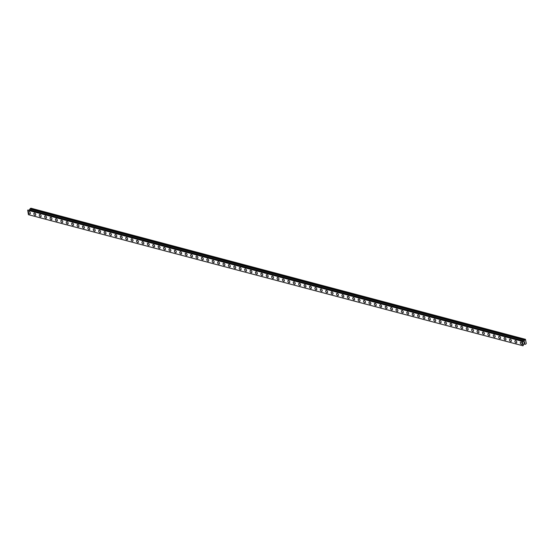 <?xml version="1.0" encoding="UTF-8"?>
<svg xmlns="http://www.w3.org/2000/svg" width="554" height="554" viewBox="0 0 554 554"><rect width="100%" height="100%" fill="white"/><g stroke="black" fill="none" stroke-linecap="round" stroke-linejoin="round"><path stroke-width="0.83" d="M521.916 344.29A1.281 0.81 58.9 0 1 521.425 344.346A1.281 0.81 58.9 0 1 520.393 343.279A1.281 0.81 58.9 0 1 520.587 342.095A1.281 0.81 58.9 0 1 521.079 342.047A1.281 0.81 58.9 0 1 522.11 343.106A1.281 0.81 58.9 0 1 521.916 344.29A1.281 0.81 58.9 0 1 521.425 344.339A1.281 0.81 58.9 0 1 520.393 343.286A1.281 0.81 58.9 0 1 520.587 342.095M516.508 342.857A1.281 0.81 58.9 0 1 516.016 342.912A1.281 0.81 58.9 0 1 514.991 341.853A1.281 0.81 58.9 0 1 515.185 340.662A1.281 0.81 58.9 0 1 515.677 340.613A1.281 0.81 58.9 0 1 516.702 341.673A1.281 0.81 58.9 0 1 516.508 342.857A1.281 0.81 58.9 0 1 516.016 342.912A1.281 0.81 58.9 0 1 514.991 341.853A1.281 0.81 58.9 0 1 515.185 340.662M511.107 341.423A1.281 0.81 58.9 0 1 510.615 341.479A1.281 0.81 58.9 0 1 509.583 340.419A1.281 0.81 58.9 0 1 509.777 339.228A1.281 0.81 58.9 0 1 510.269 339.18A1.281 0.81 58.9 0 1 511.3 340.239A1.281 0.81 58.9 0 1 511.107 341.423A1.281 0.81 58.9 0 1 510.615 341.479A1.281 0.81 58.9 0 1 509.583 340.419A1.281 0.81 58.9 0 1 509.777 339.228M505.698 339.99A1.281 0.81 58.9 0 1 505.206 340.045A1.281 0.81 58.9 0 1 504.182 338.986A1.281 0.81 58.9 0 1 504.375 337.795A1.281 0.81 58.9 0 1 504.867 337.746A1.281 0.81 58.9 0 1 505.892 338.806A1.281 0.81 58.9 0 1 505.698 339.99A1.281 0.81 58.9 0 1 505.206 340.045A1.281 0.81 58.9 0 1 504.182 338.986A1.281 0.81 58.9 0 1 504.375 337.802M500.297 338.556A1.281 0.81 58.9 0 1 499.805 338.612A1.281 0.81 58.9 0 1 498.773 337.552A1.281 0.81 58.9 0 1 498.967 336.368A1.281 0.81 58.9 0 1 499.459 336.313A1.281 0.81 58.9 0 1 500.491 337.372A1.281 0.81 58.9 0 1 500.297 338.556A1.281 0.81 58.9 0 1 499.805 338.612A1.281 0.81 58.9 0 1 498.773 337.552A1.281 0.81 58.9 0 1 498.967 336.361M494.888 337.123A1.281 0.81 58.9 0 1 494.397 337.178A1.281 0.81 58.9 0 1 493.372 336.119A1.281 0.81 58.9 0 1 493.566 334.935A1.281 0.81 58.9 0 1 494.057 334.879A1.281 0.81 58.9 0 1 495.082 335.939A1.281 0.81 58.9 0 1 494.888 337.13A1.281 0.81 58.9 0 1 494.397 337.178A1.281 0.81 58.9 0 1 493.372 336.119A1.281 0.81 58.9 0 1 493.566 334.935M489.48 335.696A1.281 0.81 58.9 0 1 488.995 335.745A1.281 0.81 58.9 0 1 487.963 334.685A1.281 0.81 58.9 0 1 488.157 333.501A1.281 0.81 58.9 0 1 488.649 333.446A1.281 0.81 58.9 0 1 489.681 334.505A1.281 0.81 58.9 0 1 489.48 335.696A1.281 0.81 58.9 0 1 488.995 335.745A1.281 0.81 58.9 0 1 487.963 334.685A1.281 0.81 58.9 0 1 488.157 333.501M484.078 334.263A1.281 0.81 58.9 0 1 483.587 334.311A1.281 0.81 58.9 0 1 482.562 333.252A1.281 0.81 58.9 0 1 482.756 332.068A1.281 0.81 58.9 0 1 483.24 332.012A1.281 0.81 58.9 0 1 484.272 333.072A1.281 0.81 58.9 0 1 484.078 334.263A1.281 0.81 58.9 0 1 483.587 334.311A1.281 0.81 58.9 0 1 482.555 333.252A1.281 0.81 58.9 0 1 482.756 332.068M478.677 332.829A1.281 0.81 58.9 0 1 478.185 332.878A1.281 0.81 58.9 0 1 477.153 331.818A1.281 0.81 58.9 0 1 477.347 330.634A1.281 0.81 58.9 0 1 477.839 330.579A1.281 0.81 58.9 0 1 478.864 331.638A1.281 0.81 58.9 0 1 478.67 332.829A1.281 0.81 58.9 0 1 478.178 332.878A1.281 0.81 58.9 0 1 477.153 331.818A1.281 0.81 58.9 0 1 477.347 330.634M473.268 331.396A1.281 0.81 58.9 0 1 472.777 331.444A1.281 0.81 58.9 0 1 471.752 330.385A1.281 0.81 58.9 0 1 471.946 329.201A1.281 0.81 58.9 0 1 472.43 329.152A1.281 0.81 58.9 0 1 473.462 330.212A1.281 0.81 58.9 0 1 473.268 331.396A1.281 0.81 58.9 0 1 472.777 331.444A1.281 0.81 58.9 0 1 471.745 330.385A1.281 0.81 58.9 0 1 471.939 329.201M467.86 329.962A1.281 0.81 58.9 0 1 467.368 330.011A1.281 0.81 58.9 0 1 466.343 328.951A1.281 0.81 58.9 0 1 466.537 327.767A1.281 0.81 58.9 0 1 467.029 327.719A1.281 0.81 58.9 0 1 468.054 328.778A1.281 0.81 58.9 0 1 467.86 329.962A1.281 0.81 58.9 0 1 467.375 330.011A1.281 0.81 58.9 0 1 466.343 328.951A1.281 0.81 58.9 0 1 466.537 327.767M462.458 328.529A1.281 0.81 58.9 0 1 461.967 328.577A1.281 0.81 58.9 0 1 460.942 327.518A1.281 0.81 58.9 0 1 461.136 326.334A1.281 0.81 58.9 0 1 461.62 326.285A1.281 0.81 58.9 0 1 462.652 327.345A1.281 0.81 58.9 0 1 462.458 328.529A1.281 0.81 58.9 0 1 461.967 328.577A1.281 0.81 58.9 0 1 460.935 327.518A1.281 0.81 58.9 0 1 461.129 326.334M457.05 327.095A1.281 0.81 58.9 0 1 456.558 327.144A1.281 0.81 58.9 0 1 455.533 326.084A1.281 0.81 58.9 0 1 455.727 324.9A1.281 0.81 58.9 0 1 456.219 324.852A1.281 0.81 58.9 0 1 457.244 325.911A1.281 0.81 58.9 0 1 457.05 327.095A1.281 0.81 58.9 0 1 456.565 327.144A1.281 0.81 58.9 0 1 455.533 326.084A1.281 0.81 58.9 0 1 455.727 324.9M451.649 325.662A1.281 0.81 58.9 0 1 451.157 325.71A1.281 0.81 58.9 0 1 450.125 324.651A1.281 0.81 58.9 0 1 450.326 323.467A1.281 0.81 58.9 0 1 450.811 323.418A1.281 0.81 58.9 0 1 451.842 324.478A1.281 0.81 58.9 0 1 451.649 325.662A1.281 0.81 58.9 0 1 451.157 325.71A1.281 0.81 58.9 0 1 450.125 324.651A1.281 0.81 58.9 0 1 450.319 323.467M446.24 324.228A1.281 0.81 58.9 0 1 445.748 324.277A1.281 0.81 58.9 0 1 444.724 323.217A1.281 0.81 58.9 0 1 444.917 322.033A1.281 0.81 58.9 0 1 445.409 321.985A1.281 0.81 58.9 0 1 446.434 323.044A1.281 0.81 58.9 0 1 446.24 324.228A1.281 0.81 58.9 0 1 445.748 324.277A1.281 0.81 58.9 0 1 444.724 323.217A1.281 0.81 58.9 0 1 444.917 322.033M440.839 322.795A1.281 0.81 58.9 0 1 440.347 322.844A1.281 0.81 58.9 0 1 439.315 321.784A1.281 0.81 58.9 0 1 439.509 320.6A1.281 0.81 58.9 0 1 440.001 320.551A1.281 0.81 58.9 0 1 441.032 321.611A1.281 0.81 58.9 0 1 440.839 322.795A1.281 0.81 58.9 0 1 440.347 322.844A1.281 0.81 58.9 0 1 439.315 321.784A1.281 0.81 58.9 0 1 439.509 320.6M435.43 321.362A1.281 0.81 58.9 0 1 434.938 321.417A1.281 0.81 58.9 0 1 433.914 320.351A1.281 0.81 58.9 0 1 434.107 319.166A1.281 0.81 58.9 0 1 434.599 319.118A1.281 0.81 58.9 0 1 435.624 320.177A1.281 0.81 58.9 0 1 435.43 321.362A1.281 0.81 58.9 0 1 434.938 321.41A1.281 0.81 58.9 0 1 433.914 320.357A1.281 0.81 58.9 0 1 434.107 319.166M430.029 319.928A1.281 0.81 58.9 0 1 429.537 319.983A1.281 0.81 58.9 0 1 428.505 318.917A1.281 0.81 58.9 0 1 428.699 317.733A1.281 0.81 58.9 0 1 429.191 317.684A1.281 0.81 58.9 0 1 430.223 318.744A1.281 0.81 58.9 0 1 430.029 319.928A1.281 0.81 58.9 0 1 429.537 319.977A1.281 0.81 58.9 0 1 428.505 318.924A1.281 0.81 58.9 0 1 428.699 317.733M424.62 318.495A1.281 0.81 58.9 0 1 424.129 318.55A1.281 0.81 58.9 0 1 423.104 317.49A1.281 0.81 58.9 0 1 423.298 316.299A1.281 0.81 58.9 0 1 423.789 316.251A1.281 0.81 58.9 0 1 424.814 317.31A1.281 0.81 58.9 0 1 424.62 318.495A1.281 0.81 58.9 0 1 424.129 318.55A1.281 0.81 58.9 0 1 423.104 317.49A1.281 0.81 58.9 0 1 423.298 316.299M419.219 317.061A1.281 0.81 58.9 0 1 418.727 317.117A1.281 0.81 58.9 0 1 417.695 316.057A1.281 0.81 58.9 0 1 417.889 314.866A1.281 0.81 58.9 0 1 418.381 314.817A1.281 0.81 58.9 0 1 419.413 315.877A1.281 0.81 58.9 0 1 419.219 317.061A1.281 0.81 58.9 0 1 418.727 317.117A1.281 0.81 58.9 0 1 417.695 316.057A1.281 0.81 58.9 0 1 417.889 314.866M413.81 315.628A1.281 0.81 58.9 0 1 413.319 315.683A1.281 0.81 58.9 0 1 412.294 314.624A1.281 0.81 58.9 0 1 412.488 313.432A1.281 0.81 58.9 0 1 412.979 313.384A1.281 0.81 58.9 0 1 414.004 314.443A1.281 0.81 58.9 0 1 413.81 315.628A1.281 0.81 58.9 0 1 413.319 315.683A1.281 0.81 58.9 0 1 412.294 314.624A1.281 0.81 58.9 0 1 412.488 313.439M408.409 314.194A1.281 0.81 58.9 0 1 407.917 314.25A1.281 0.81 58.9 0 1 406.885 313.19A1.281 0.81 58.9 0 1 407.079 311.999A1.281 0.81 58.9 0 1 407.571 311.95A1.281 0.81 58.9 0 1 408.603 313.01A1.281 0.81 58.9 0 1 408.409 314.194A1.281 0.81 58.9 0 1 407.917 314.25A1.281 0.81 58.9 0 1 406.885 313.19A1.281 0.81 58.9 0 1 407.079 312.006M403 312.768A1.281 0.81 58.9 0 1 402.509 312.816A1.281 0.81 58.9 0 1 401.484 311.757A1.281 0.81 58.9 0 1 401.678 310.572A1.281 0.81 58.9 0 1 402.169 310.517A1.281 0.81 58.9 0 1 403.194 311.577A1.281 0.81 58.9 0 1 403 312.768A1.281 0.81 58.9 0 1 402.509 312.816A1.281 0.81 58.9 0 1 401.484 311.757A1.281 0.81 58.9 0 1 401.678 310.572M397.599 311.327A1.281 0.81 58.9 0 1 397.107 311.383A1.281 0.81 58.9 0 1 396.075 310.323A1.281 0.81 58.9 0 1 396.269 309.139A1.281 0.81 58.9 0 1 396.761 309.084A1.281 0.81 58.9 0 1 397.793 310.143A1.281 0.81 58.9 0 1 397.592 311.334A1.281 0.81 58.9 0 1 397.107 311.383A1.281 0.81 58.9 0 1 396.075 310.323A1.281 0.81 58.9 0 1 396.269 309.139M392.19 309.901A1.281 0.81 58.9 0 1 391.699 309.949A1.281 0.81 58.9 0 1 390.674 308.89A1.281 0.81 58.9 0 1 390.868 307.705A1.281 0.81 58.9 0 1 391.353 307.65A1.281 0.81 58.9 0 1 392.384 308.71A1.281 0.81 58.9 0 1 392.19 309.901A1.281 0.81 58.9 0 1 391.699 309.949A1.281 0.81 58.9 0 1 390.667 308.89A1.281 0.81 58.9 0 1 390.868 307.705M386.782 308.467A1.281 0.81 58.9 0 1 386.297 308.516A1.281 0.81 58.9 0 1 385.265 307.456A1.281 0.81 58.9 0 1 385.459 306.272A1.281 0.81 58.9 0 1 385.951 306.217A1.281 0.81 58.9 0 1 386.976 307.276A1.281 0.81 58.9 0 1 386.782 308.467A1.281 0.81 58.9 0 1 386.297 308.516A1.281 0.81 58.9 0 1 385.265 307.456A1.281 0.81 58.9 0 1 385.459 306.272M381.381 307.034A1.281 0.81 58.9 0 1 380.889 307.082A1.281 0.81 58.9 0 1 379.864 306.023A1.281 0.81 58.9 0 1 380.058 304.839A1.281 0.81 58.9 0 1 380.543 304.79A1.281 0.81 58.9 0 1 381.574 305.85A1.281 0.81 58.9 0 1 381.381 307.034A1.281 0.81 58.9 0 1 380.889 307.082A1.281 0.81 58.9 0 1 379.857 306.023A1.281 0.81 58.9 0 1 380.058 304.839M375.979 305.6A1.281 0.81 58.9 0 1 375.487 305.649A1.281 0.81 58.9 0 1 374.456 304.589A1.281 0.81 58.9 0 1 374.649 303.405A1.281 0.81 58.9 0 1 375.141 303.357A1.281 0.81 58.9 0 1 376.166 304.416A1.281 0.81 58.9 0 1 375.972 305.6A1.281 0.81 58.9 0 1 375.48 305.649A1.281 0.81 58.9 0 1 374.456 304.589A1.281 0.81 58.9 0 1 374.649 303.405M370.571 304.167A1.281 0.81 58.9 0 1 370.079 304.215A1.281 0.81 58.9 0 1 369.054 303.156A1.281 0.81 58.9 0 1 369.248 301.972A1.281 0.81 58.9 0 1 369.733 301.923A1.281 0.81 58.9 0 1 370.764 302.983A1.281 0.81 58.9 0 1 370.571 304.167A1.281 0.81 58.9 0 1 370.079 304.215A1.281 0.81 58.9 0 1 369.047 303.156A1.281 0.81 58.9 0 1 369.241 301.972M365.162 302.733A1.281 0.81 58.9 0 1 364.671 302.782A1.281 0.81 58.9 0 1 363.646 301.722A1.281 0.81 58.9 0 1 363.839 300.538A1.281 0.81 58.9 0 1 364.331 300.49A1.281 0.81 58.9 0 1 365.356 301.549A1.281 0.81 58.9 0 1 365.162 302.733A1.281 0.81 58.9 0 1 364.677 302.782A1.281 0.81 58.9 0 1 363.646 301.722A1.281 0.81 58.9 0 1 363.839 300.538M359.761 301.3A1.281 0.81 58.9 0 1 359.269 301.348A1.281 0.81 58.9 0 1 358.237 300.289A1.281 0.81 58.9 0 1 358.438 299.105A1.281 0.81 58.9 0 1 358.923 299.056A1.281 0.81 58.9 0 1 359.955 300.116A1.281 0.81 58.9 0 1 359.761 301.3A1.281 0.81 58.9 0 1 359.269 301.348A1.281 0.81 58.9 0 1 358.237 300.289A1.281 0.81 58.9 0 1 358.431 299.105M354.352 299.866A1.281 0.81 58.9 0 1 353.861 299.915A1.281 0.81 58.9 0 1 352.836 298.855A1.281 0.81 58.9 0 1 353.03 297.671A1.281 0.81 58.9 0 1 353.521 297.623A1.281 0.81 58.9 0 1 354.546 298.682A1.281 0.81 58.9 0 1 354.352 299.866A1.281 0.81 58.9 0 1 353.868 299.915A1.281 0.81 58.9 0 1 352.836 298.855A1.281 0.81 58.9 0 1 353.03 297.671M348.951 298.433A1.281 0.81 58.9 0 1 348.459 298.481A1.281 0.81 58.9 0 1 347.427 297.422A1.281 0.81 58.9 0 1 347.628 296.238A1.281 0.81 58.9 0 1 348.113 296.189A1.281 0.81 58.9 0 1 349.145 297.249A1.281 0.81 58.9 0 1 348.951 298.433A1.281 0.81 58.9 0 1 348.459 298.481A1.281 0.81 58.9 0 1 347.427 297.422A1.281 0.81 58.9 0 1 347.621 296.238M343.542 296.999A1.281 0.81 58.9 0 1 343.051 297.055A1.281 0.81 58.9 0 1 342.026 295.988A1.281 0.81 58.9 0 1 342.22 294.804A1.281 0.81 58.9 0 1 342.711 294.756A1.281 0.81 58.9 0 1 343.736 295.815A1.281 0.81 58.9 0 1 343.542 296.999A1.281 0.81 58.9 0 1 343.051 297.048A1.281 0.81 58.9 0 1 342.026 295.995A1.281 0.81 58.9 0 1 342.22 294.804M338.141 295.566A1.281 0.81 58.9 0 1 337.649 295.621A1.281 0.81 58.9 0 1 336.617 294.562A1.281 0.81 58.9 0 1 336.811 293.371A1.281 0.81 58.9 0 1 337.303 293.322A1.281 0.81 58.9 0 1 338.335 294.382A1.281 0.81 58.9 0 1 338.141 295.566A1.281 0.81 58.9 0 1 337.649 295.614A1.281 0.81 58.9 0 1 336.617 294.562A1.281 0.81 58.9 0 1 336.811 293.371M332.732 294.132A1.281 0.81 58.9 0 1 332.241 294.188A1.281 0.81 58.9 0 1 331.216 293.128A1.281 0.81 58.9 0 1 331.41 291.937A1.281 0.81 58.9 0 1 331.901 291.889A1.281 0.81 58.9 0 1 332.926 292.948A1.281 0.81 58.9 0 1 332.732 294.132A1.281 0.81 58.9 0 1 332.241 294.188A1.281 0.81 58.9 0 1 331.216 293.128A1.281 0.81 58.9 0 1 331.41 291.937M327.331 292.699A1.281 0.81 58.9 0 1 326.839 292.754A1.281 0.81 58.9 0 1 325.807 291.695A1.281 0.81 58.9 0 1 326.001 290.504A1.281 0.81 58.9 0 1 326.493 290.455A1.281 0.81 58.9 0 1 327.525 291.515A1.281 0.81 58.9 0 1 327.331 292.699A1.281 0.81 58.9 0 1 326.839 292.754A1.281 0.81 58.9 0 1 325.807 291.695A1.281 0.81 58.9 0 1 326.001 290.504M321.922 291.266A1.281 0.81 58.9 0 1 321.431 291.321A1.281 0.81 58.9 0 1 320.406 290.261A1.281 0.81 58.9 0 1 320.6 289.07A1.281 0.81 58.9 0 1 321.091 289.022A1.281 0.81 58.9 0 1 322.116 290.081A1.281 0.81 58.9 0 1 321.922 291.266A1.281 0.81 58.9 0 1 321.431 291.321A1.281 0.81 58.9 0 1 320.406 290.261A1.281 0.81 58.9 0 1 320.6 289.077M316.521 289.832A1.281 0.81 58.9 0 1 316.029 289.887A1.281 0.81 58.9 0 1 314.997 288.828A1.281 0.81 58.9 0 1 315.191 287.644A1.281 0.81 58.9 0 1 315.683 287.588A1.281 0.81 58.9 0 1 316.715 288.648A1.281 0.81 58.9 0 1 316.521 289.832A1.281 0.81 58.9 0 1 316.029 289.887A1.281 0.81 58.9 0 1 314.997 288.828A1.281 0.81 58.9 0 1 315.191 287.644M311.113 288.405A1.281 0.81 58.9 0 1 310.621 288.454A1.281 0.81 58.9 0 1 309.596 287.394A1.281 0.81 58.9 0 1 309.79 286.21A1.281 0.81 58.9 0 1 310.282 286.155A1.281 0.81 58.9 0 1 311.306 287.214A1.281 0.81 58.9 0 1 311.113 288.405A1.281 0.81 58.9 0 1 310.621 288.454A1.281 0.81 58.9 0 1 309.596 287.394A1.281 0.81 58.9 0 1 309.79 286.21M305.711 286.972A1.281 0.81 58.9 0 1 305.219 287.02A1.281 0.81 58.9 0 1 304.188 285.961A1.281 0.81 58.9 0 1 304.381 284.777A1.281 0.81 58.9 0 1 304.873 284.721A1.281 0.81 58.9 0 1 305.905 285.781A1.281 0.81 58.9 0 1 305.711 286.972A1.281 0.81 58.9 0 1 305.219 287.02A1.281 0.81 58.9 0 1 304.188 285.961A1.281 0.81 58.9 0 1 304.381 284.777M300.303 285.539A1.281 0.81 58.9 0 1 299.811 285.587A1.281 0.81 58.9 0 1 298.786 284.527A1.281 0.81 58.9 0 1 298.98 283.343A1.281 0.81 58.9 0 1 299.472 283.288A1.281 0.81 58.9 0 1 300.497 284.347A1.281 0.81 58.9 0 1 300.303 285.539A1.281 0.81 58.9 0 1 299.811 285.587A1.281 0.81 58.9 0 1 298.786 284.527A1.281 0.81 58.9 0 1 298.98 283.343M294.894 284.105A1.281 0.81 58.9 0 1 294.409 284.154A1.281 0.81 58.9 0 1 293.378 283.094A1.281 0.81 58.9 0 1 293.572 281.91A1.281 0.81 58.9 0 1 294.063 281.861A1.281 0.81 58.9 0 1 295.095 282.914A1.281 0.81 58.9 0 1 294.894 284.105A1.281 0.81 58.9 0 1 294.409 284.154A1.281 0.81 58.9 0 1 293.378 283.094A1.281 0.81 58.9 0 1 293.572 281.91M289.493 282.672A1.281 0.81 58.9 0 1 289.001 282.72A1.281 0.81 58.9 0 1 287.976 281.661A1.281 0.81 58.9 0 1 288.17 280.476A1.281 0.81 58.9 0 1 288.655 280.428A1.281 0.81 58.9 0 1 289.687 281.487A1.281 0.81 58.9 0 1 289.493 282.672A1.281 0.81 58.9 0 1 289.001 282.72A1.281 0.81 58.9 0 1 287.969 281.661A1.281 0.81 58.9 0 1 288.17 280.476M283.6 281.287A1.281 0.81 58.9 0 1 282.568 280.227A1.281 0.81 58.9 0 1 282.762 279.043A1.281 0.81 58.9 0 1 283.253 278.994A1.281 0.81 58.9 0 1 284.278 280.054A1.281 0.81 58.9 0 1 284.084 281.238A1.281 0.81 58.9 0 1 283.6 281.287M284.084 281.238A1.281 0.81 58.9 0 1 283.593 281.287A1.281 0.81 58.9 0 1 282.568 280.227A1.281 0.81 58.9 0 1 282.762 279.043M278.683 279.805A1.281 0.81 58.9 0 1 278.191 279.853A1.281 0.81 58.9 0 1 277.166 278.794A1.281 0.81 58.9 0 1 277.36 277.609A1.281 0.81 58.9 0 1 277.845 277.561A1.281 0.81 58.9 0 1 278.877 278.62A1.281 0.81 58.9 0 1 278.683 279.805A1.281 0.81 58.9 0 1 278.191 279.853A1.281 0.81 58.9 0 1 277.159 278.794A1.281 0.81 58.9 0 1 277.353 277.609M273.281 278.371A1.281 0.81 58.9 0 1 272.79 278.42A1.281 0.81 58.9 0 1 271.758 277.36A1.281 0.81 58.9 0 1 271.952 276.176A1.281 0.81 58.9 0 1 272.443 276.127A1.281 0.81 58.9 0 1 273.468 277.187A1.281 0.81 58.9 0 1 273.274 278.371A1.281 0.81 58.9 0 1 272.783 278.42A1.281 0.81 58.9 0 1 271.758 277.36A1.281 0.81 58.9 0 1 271.952 276.176M267.873 276.938A1.281 0.81 58.9 0 1 267.381 276.986A1.281 0.81 58.9 0 1 266.356 275.927A1.281 0.81 58.9 0 1 266.55 274.742A1.281 0.81 58.9 0 1 267.035 274.694A1.281 0.81 58.9 0 1 268.067 275.753A1.281 0.81 58.9 0 1 267.873 276.938A1.281 0.81 58.9 0 1 267.381 276.986A1.281 0.81 58.9 0 1 266.349 275.927A1.281 0.81 58.9 0 1 266.543 274.742M262.464 275.504A1.281 0.81 58.9 0 1 261.973 275.553A1.281 0.81 58.9 0 1 260.948 274.493A1.281 0.81 58.9 0 1 261.142 273.309A1.281 0.81 58.9 0 1 261.633 273.261A1.281 0.81 58.9 0 1 262.658 274.32A1.281 0.81 58.9 0 1 262.464 275.504A1.281 0.81 58.9 0 1 261.98 275.553A1.281 0.81 58.9 0 1 260.948 274.493A1.281 0.81 58.9 0 1 261.142 273.309M257.063 274.071A1.281 0.81 58.9 0 1 256.571 274.119A1.281 0.81 58.9 0 1 255.539 273.06A1.281 0.81 58.9 0 1 255.74 271.876A1.281 0.81 58.9 0 1 256.225 271.827A1.281 0.81 58.9 0 1 257.257 272.887A1.281 0.81 58.9 0 1 257.063 274.071A1.281 0.81 58.9 0 1 256.571 274.119A1.281 0.81 58.9 0 1 255.539 273.067A1.281 0.81 58.9 0 1 255.733 271.876M251.163 272.686A1.281 0.81 58.9 0 1 250.138 271.626A1.281 0.81 58.9 0 1 250.332 270.442A1.281 0.81 58.9 0 1 250.823 270.394A1.281 0.81 58.9 0 1 251.848 271.453A1.281 0.81 58.9 0 1 251.654 272.637A1.281 0.81 58.9 0 1 251.163 272.686M251.654 272.637A1.281 0.81 58.9 0 1 251.163 272.693A1.281 0.81 58.9 0 1 250.138 271.633A1.281 0.81 58.9 0 1 250.332 270.442M246.253 271.204A1.281 0.81 58.9 0 1 245.761 271.259A1.281 0.81 58.9 0 1 244.729 270.2A1.281 0.81 58.9 0 1 244.923 269.009A1.281 0.81 58.9 0 1 245.415 268.96A1.281 0.81 58.9 0 1 246.447 270.02A1.281 0.81 58.9 0 1 246.253 271.204A1.281 0.81 58.9 0 1 245.761 271.252A1.281 0.81 58.9 0 1 244.729 270.2A1.281 0.81 58.9 0 1 244.923 269.009M240.845 269.77A1.281 0.81 58.9 0 1 240.353 269.826A1.281 0.81 58.9 0 1 239.328 268.766A1.281 0.81 58.9 0 1 239.522 267.575A1.281 0.81 58.9 0 1 240.014 267.527A1.281 0.81 58.9 0 1 241.038 268.586A1.281 0.81 58.9 0 1 240.845 269.77A1.281 0.81 58.9 0 1 240.353 269.826A1.281 0.81 58.9 0 1 239.328 268.766A1.281 0.81 58.9 0 1 239.522 267.575M235.443 268.337A1.281 0.81 58.9 0 1 234.951 268.392A1.281 0.81 58.9 0 1 233.92 267.333A1.281 0.81 58.9 0 1 234.113 266.149A1.281 0.81 58.9 0 1 234.605 266.093A1.281 0.81 58.9 0 1 235.637 267.153A1.281 0.81 58.9 0 1 235.443 268.337A1.281 0.81 58.9 0 1 234.951 268.392A1.281 0.81 58.9 0 1 233.92 267.333A1.281 0.81 58.9 0 1 234.113 266.142M230.035 266.903A1.281 0.81 58.9 0 1 229.543 266.959A1.281 0.81 58.9 0 1 228.518 265.899A1.281 0.81 58.9 0 1 228.712 264.708A1.281 0.81 58.9 0 1 229.204 264.66A1.281 0.81 58.9 0 1 230.229 265.719A1.281 0.81 58.9 0 1 230.035 266.903A1.281 0.81 58.9 0 1 229.543 266.959A1.281 0.81 58.9 0 1 228.518 265.899A1.281 0.81 58.9 0 1 228.712 264.715M224.633 265.47A1.281 0.81 58.9 0 1 224.141 265.525A1.281 0.81 58.9 0 1 223.11 264.466A1.281 0.81 58.9 0 1 223.304 263.282A1.281 0.81 58.9 0 1 223.795 263.226A1.281 0.81 58.9 0 1 224.827 264.286A1.281 0.81 58.9 0 1 224.633 265.47A1.281 0.81 58.9 0 1 224.141 265.525A1.281 0.81 58.9 0 1 223.11 264.466A1.281 0.81 58.9 0 1 223.304 263.282M219.225 264.043A1.281 0.81 58.9 0 1 218.733 264.092A1.281 0.81 58.9 0 1 217.708 263.032A1.281 0.81 58.9 0 1 217.902 261.848A1.281 0.81 58.9 0 1 218.394 261.793A1.281 0.81 58.9 0 1 219.419 262.852A1.281 0.81 58.9 0 1 219.225 264.043A1.281 0.81 58.9 0 1 218.733 264.092A1.281 0.81 58.9 0 1 217.708 263.032A1.281 0.81 58.9 0 1 217.902 261.848M213.823 262.61A1.281 0.81 58.9 0 1 213.332 262.658A1.281 0.81 58.9 0 1 212.3 261.599A1.281 0.81 58.9 0 1 212.494 260.415A1.281 0.81 58.9 0 1 212.985 260.359A1.281 0.81 58.9 0 1 214.017 261.419A1.281 0.81 58.9 0 1 213.823 262.61A1.281 0.81 58.9 0 1 213.332 262.658A1.281 0.81 58.9 0 1 212.3 261.599A1.281 0.81 58.9 0 1 212.494 260.415M208.415 261.176A1.281 0.81 58.9 0 1 207.923 261.225A1.281 0.81 58.9 0 1 206.898 260.165A1.281 0.81 58.9 0 1 207.092 258.981A1.281 0.81 58.9 0 1 207.584 258.926A1.281 0.81 58.9 0 1 208.609 259.985A1.281 0.81 58.9 0 1 208.415 261.176A1.281 0.81 58.9 0 1 207.923 261.225A1.281 0.81 58.9 0 1 206.898 260.165A1.281 0.81 58.9 0 1 207.092 258.981M203.006 259.743A1.281 0.81 58.9 0 1 202.522 259.791A1.281 0.81 58.9 0 1 201.49 258.732A1.281 0.81 58.9 0 1 201.684 257.548A1.281 0.81 58.9 0 1 202.175 257.499A1.281 0.81 58.9 0 1 203.207 258.552A1.281 0.81 58.9 0 1 203.006 259.743A1.281 0.81 58.9 0 1 202.522 259.791A1.281 0.81 58.9 0 1 201.49 258.732A1.281 0.81 58.9 0 1 201.684 257.548M197.605 258.309A1.281 0.81 58.9 0 1 197.113 258.358A1.281 0.81 58.9 0 1 196.088 257.298A1.281 0.81 58.9 0 1 196.282 256.114A1.281 0.81 58.9 0 1 196.767 256.066A1.281 0.81 58.9 0 1 197.799 257.125A1.281 0.81 58.9 0 1 197.605 258.309A1.281 0.81 58.9 0 1 197.113 258.358A1.281 0.81 58.9 0 1 196.081 257.298A1.281 0.81 58.9 0 1 196.282 256.114M192.196 256.876A1.281 0.81 58.9 0 1 191.712 256.924A1.281 0.81 58.9 0 1 190.68 255.865A1.281 0.81 58.9 0 1 190.874 254.681A1.281 0.81 58.9 0 1 191.365 254.632A1.281 0.81 58.9 0 1 192.397 255.692A1.281 0.81 58.9 0 1 192.196 256.876A1.281 0.81 58.9 0 1 191.712 256.924A1.281 0.81 58.9 0 1 190.68 255.865A1.281 0.81 58.9 0 1 190.874 254.681M186.795 255.442A1.281 0.81 58.9 0 1 186.303 255.491A1.281 0.81 58.9 0 1 185.278 254.431A1.281 0.81 58.9 0 1 185.472 253.247A1.281 0.81 58.9 0 1 185.957 253.199A1.281 0.81 58.9 0 1 186.989 254.258A1.281 0.81 58.9 0 1 186.795 255.442A1.281 0.81 58.9 0 1 186.303 255.491A1.281 0.81 58.9 0 1 185.271 254.431A1.281 0.81 58.9 0 1 185.472 253.247M180.902 254.057A1.281 0.81 58.9 0 1 179.87 252.998A1.281 0.81 58.9 0 1 180.064 251.814A1.281 0.81 58.9 0 1 180.556 251.765A1.281 0.81 58.9 0 1 181.58 252.825A1.281 0.81 58.9 0 1 181.387 254.009A1.281 0.81 58.9 0 1 180.902 254.057M181.387 254.009A1.281 0.81 58.9 0 1 180.895 254.057A1.281 0.81 58.9 0 1 179.87 252.998A1.281 0.81 58.9 0 1 180.064 251.814M175.985 252.576A1.281 0.81 58.9 0 1 175.493 252.624A1.281 0.81 58.9 0 1 174.468 251.564A1.281 0.81 58.9 0 1 174.662 250.38A1.281 0.81 58.9 0 1 175.147 250.332A1.281 0.81 58.9 0 1 176.179 251.391A1.281 0.81 58.9 0 1 175.985 252.576A1.281 0.81 58.9 0 1 175.493 252.624A1.281 0.81 58.9 0 1 174.462 251.564A1.281 0.81 58.9 0 1 174.655 250.38M170.584 251.142A1.281 0.81 58.9 0 1 170.092 251.191A1.281 0.81 58.9 0 1 169.06 250.131A1.281 0.81 58.9 0 1 169.254 248.947A1.281 0.81 58.9 0 1 169.746 248.898A1.281 0.81 58.9 0 1 170.77 249.958A1.281 0.81 58.9 0 1 170.577 251.142A1.281 0.81 58.9 0 1 170.085 251.191A1.281 0.81 58.9 0 1 169.06 250.131A1.281 0.81 58.9 0 1 169.254 248.947M165.175 249.709A1.281 0.81 58.9 0 1 164.683 249.757A1.281 0.81 58.9 0 1 163.659 248.698A1.281 0.81 58.9 0 1 163.852 247.513A1.281 0.81 58.9 0 1 164.337 247.465A1.281 0.81 58.9 0 1 165.369 248.524A1.281 0.81 58.9 0 1 165.175 249.709A1.281 0.81 58.9 0 1 164.683 249.757A1.281 0.81 58.9 0 1 163.652 248.704A1.281 0.81 58.9 0 1 163.845 247.513M159.767 248.275A1.281 0.81 58.9 0 1 159.275 248.331A1.281 0.81 58.9 0 1 158.25 247.264A1.281 0.81 58.9 0 1 158.444 246.08A1.281 0.81 58.9 0 1 158.936 246.031A1.281 0.81 58.9 0 1 159.961 247.091A1.281 0.81 58.9 0 1 159.767 248.275A1.281 0.81 58.9 0 1 159.282 248.324A1.281 0.81 58.9 0 1 158.25 247.271A1.281 0.81 58.9 0 1 158.444 246.08M153.874 246.89A1.281 0.81 58.9 0 1 152.842 245.838A1.281 0.81 58.9 0 1 153.042 244.646A1.281 0.81 58.9 0 1 153.527 244.598A1.281 0.81 58.9 0 1 154.559 245.657A1.281 0.81 58.9 0 1 154.365 246.842A1.281 0.81 58.9 0 1 153.874 246.89M154.365 246.842A1.281 0.81 58.9 0 1 153.874 246.897A1.281 0.81 58.9 0 1 152.842 245.838A1.281 0.81 58.9 0 1 153.036 244.646M148.957 245.408A1.281 0.81 58.9 0 1 148.465 245.464A1.281 0.81 58.9 0 1 147.44 244.404A1.281 0.81 58.9 0 1 147.634 243.213A1.281 0.81 58.9 0 1 148.126 243.164A1.281 0.81 58.9 0 1 149.151 244.224A1.281 0.81 58.9 0 1 148.957 245.408A1.281 0.81 58.9 0 1 148.465 245.464A1.281 0.81 58.9 0 1 147.44 244.404A1.281 0.81 58.9 0 1 147.634 243.213M143.555 243.975A1.281 0.81 58.9 0 1 143.064 244.03A1.281 0.81 58.9 0 1 142.032 242.971A1.281 0.81 58.9 0 1 142.226 241.779A1.281 0.81 58.9 0 1 142.717 241.731A1.281 0.81 58.9 0 1 143.749 242.791A1.281 0.81 58.9 0 1 143.555 243.975A1.281 0.81 58.9 0 1 143.064 244.03A1.281 0.81 58.9 0 1 142.032 242.971A1.281 0.81 58.9 0 1 142.226 241.786M138.147 242.541A1.281 0.81 58.9 0 1 137.655 242.597A1.281 0.81 58.9 0 1 136.63 241.537A1.281 0.81 58.9 0 1 136.824 240.353A1.281 0.81 58.9 0 1 137.316 240.298A1.281 0.81 58.9 0 1 138.341 241.357A1.281 0.81 58.9 0 1 138.147 242.541A1.281 0.81 58.9 0 1 137.655 242.597A1.281 0.81 58.9 0 1 136.63 241.537A1.281 0.81 58.9 0 1 136.824 240.346M132.745 241.108A1.281 0.81 58.9 0 1 132.254 241.163A1.281 0.81 58.9 0 1 131.222 240.104A1.281 0.81 58.9 0 1 131.416 238.919A1.281 0.81 58.9 0 1 131.907 238.864A1.281 0.81 58.9 0 1 132.939 239.924A1.281 0.81 58.9 0 1 132.745 241.115A1.281 0.81 58.9 0 1 132.254 241.163A1.281 0.81 58.9 0 1 131.222 240.104A1.281 0.81 58.9 0 1 131.416 238.919M127.337 239.681A1.281 0.81 58.9 0 1 126.845 239.73A1.281 0.81 58.9 0 1 125.82 238.67A1.281 0.81 58.9 0 1 126.014 237.486A1.281 0.81 58.9 0 1 126.506 237.431A1.281 0.81 58.9 0 1 127.531 238.49A1.281 0.81 58.9 0 1 127.337 239.681A1.281 0.81 58.9 0 1 126.845 239.73A1.281 0.81 58.9 0 1 125.82 238.67A1.281 0.81 58.9 0 1 126.014 237.486M121.935 238.248A1.281 0.81 58.9 0 1 121.444 238.296A1.281 0.81 58.9 0 1 120.412 237.237A1.281 0.81 58.9 0 1 120.606 236.052A1.281 0.81 58.9 0 1 121.097 235.997A1.281 0.81 58.9 0 1 122.129 237.057A1.281 0.81 58.9 0 1 121.935 238.248A1.281 0.81 58.9 0 1 121.444 238.296A1.281 0.81 58.9 0 1 120.412 237.237A1.281 0.81 58.9 0 1 120.606 236.052M116.527 236.814A1.281 0.81 58.9 0 1 116.035 236.863A1.281 0.81 58.9 0 1 115.01 235.803A1.281 0.81 58.9 0 1 115.204 234.619A1.281 0.81 58.9 0 1 115.696 234.564A1.281 0.81 58.9 0 1 116.721 235.623A1.281 0.81 58.9 0 1 116.527 236.814A1.281 0.81 58.9 0 1 116.035 236.863A1.281 0.81 58.9 0 1 115.01 235.803A1.281 0.81 58.9 0 1 115.204 234.619M111.125 235.381A1.281 0.81 58.9 0 1 110.634 235.429A1.281 0.81 58.9 0 1 109.602 234.37A1.281 0.81 58.9 0 1 109.796 233.186A1.281 0.81 58.9 0 1 110.288 233.137A1.281 0.81 58.9 0 1 111.319 234.197A1.281 0.81 58.9 0 1 111.125 235.381A1.281 0.81 58.9 0 1 110.634 235.429A1.281 0.81 58.9 0 1 109.602 234.37A1.281 0.81 58.9 0 1 109.796 233.186M105.717 233.947A1.281 0.81 58.9 0 1 105.225 233.996A1.281 0.81 58.9 0 1 104.2 232.936A1.281 0.81 58.9 0 1 104.394 231.752A1.281 0.81 58.9 0 1 104.886 231.704A1.281 0.81 58.9 0 1 105.911 232.763A1.281 0.81 58.9 0 1 105.717 233.947A1.281 0.81 58.9 0 1 105.225 233.996A1.281 0.81 58.9 0 1 104.2 232.936A1.281 0.81 58.9 0 1 104.394 231.752M100.309 232.514A1.281 0.81 58.9 0 1 99.824 232.562A1.281 0.81 58.9 0 1 98.792 231.503A1.281 0.81 58.9 0 1 98.986 230.319A1.281 0.81 58.9 0 1 99.478 230.27A1.281 0.81 58.9 0 1 100.509 231.33A1.281 0.81 58.9 0 1 100.309 232.514A1.281 0.81 58.9 0 1 99.824 232.562A1.281 0.81 58.9 0 1 98.792 231.503A1.281 0.81 58.9 0 1 98.986 230.319M94.907 231.08A1.281 0.81 58.9 0 1 94.415 231.129A1.281 0.81 58.9 0 1 93.391 230.069A1.281 0.81 58.9 0 1 93.584 228.885A1.281 0.81 58.9 0 1 94.069 228.837A1.281 0.81 58.9 0 1 95.101 229.896A1.281 0.81 58.9 0 1 94.907 231.08A1.281 0.81 58.9 0 1 94.415 231.129A1.281 0.81 58.9 0 1 93.384 230.069A1.281 0.81 58.9 0 1 93.584 228.885M89.499 229.647A1.281 0.81 58.9 0 1 89.007 229.695A1.281 0.81 58.9 0 1 87.982 228.636A1.281 0.81 58.9 0 1 88.176 227.452A1.281 0.81 58.9 0 1 88.668 227.403A1.281 0.81 58.9 0 1 89.693 228.463A1.281 0.81 58.9 0 1 89.499 229.647A1.281 0.81 58.9 0 1 89.014 229.695A1.281 0.81 58.9 0 1 87.982 228.636A1.281 0.81 58.9 0 1 88.176 227.452M84.097 228.213A1.281 0.81 58.9 0 1 83.606 228.262A1.281 0.81 58.9 0 1 82.574 227.202A1.281 0.81 58.9 0 1 82.768 226.018A1.281 0.81 58.9 0 1 83.259 225.97A1.281 0.81 58.9 0 1 84.291 227.029A1.281 0.81 58.9 0 1 84.097 228.213A1.281 0.81 58.9 0 1 83.606 228.262A1.281 0.81 58.9 0 1 82.581 227.202A1.281 0.81 58.9 0 1 82.775 226.018M78.204 226.828A1.281 0.81 58.9 0 1 77.172 225.769A1.281 0.81 58.9 0 1 77.366 224.585A1.281 0.81 58.9 0 1 77.858 224.536A1.281 0.81 58.9 0 1 78.883 225.596A1.281 0.81 58.9 0 1 78.689 226.78A1.281 0.81 58.9 0 1 78.204 226.828M78.689 226.78A1.281 0.81 58.9 0 1 78.197 226.828A1.281 0.81 58.9 0 1 77.172 225.769A1.281 0.81 58.9 0 1 77.366 224.585M73.287 225.346A1.281 0.81 58.9 0 1 72.796 225.395A1.281 0.81 58.9 0 1 71.771 224.335A1.281 0.81 58.9 0 1 71.965 223.151A1.281 0.81 58.9 0 1 72.449 223.103A1.281 0.81 58.9 0 1 73.481 224.162A1.281 0.81 58.9 0 1 73.287 225.346A1.281 0.81 58.9 0 1 72.796 225.395A1.281 0.81 58.9 0 1 71.764 224.342A1.281 0.81 58.9 0 1 71.958 223.151M67.879 223.913A1.281 0.81 58.9 0 1 67.387 223.968A1.281 0.81 58.9 0 1 66.362 222.902A1.281 0.81 58.9 0 1 66.556 221.718A1.281 0.81 58.9 0 1 67.048 221.669A1.281 0.81 58.9 0 1 68.073 222.729A1.281 0.81 58.9 0 1 67.879 223.913A1.281 0.81 58.9 0 1 67.394 223.961A1.281 0.81 58.9 0 1 66.362 222.909A1.281 0.81 58.9 0 1 66.556 221.718M62.477 222.479A1.281 0.81 58.9 0 1 61.986 222.535A1.281 0.81 58.9 0 1 60.954 221.475A1.281 0.81 58.9 0 1 61.155 220.284A1.281 0.81 58.9 0 1 61.639 220.236A1.281 0.81 58.9 0 1 62.671 221.295A1.281 0.81 58.9 0 1 62.477 222.479A1.281 0.81 58.9 0 1 61.986 222.535A1.281 0.81 58.9 0 1 60.954 221.475A1.281 0.81 58.9 0 1 61.148 220.284M57.069 221.046A1.281 0.81 58.9 0 1 56.577 221.101A1.281 0.81 58.9 0 1 55.552 220.042A1.281 0.81 58.9 0 1 55.746 218.851A1.281 0.81 58.9 0 1 56.238 218.802A1.281 0.81 58.9 0 1 57.263 219.862A1.281 0.81 58.9 0 1 57.069 221.046A1.281 0.81 58.9 0 1 56.577 221.101A1.281 0.81 58.9 0 1 55.552 220.042A1.281 0.81 58.9 0 1 55.746 218.851M51.667 219.613A1.281 0.81 58.9 0 1 51.176 219.668A1.281 0.81 58.9 0 1 50.144 218.608A1.281 0.81 58.9 0 1 50.338 217.417A1.281 0.81 58.9 0 1 50.83 217.369A1.281 0.81 58.9 0 1 51.861 218.428A1.281 0.81 58.9 0 1 51.667 219.613A1.281 0.81 58.9 0 1 51.176 219.668A1.281 0.81 58.9 0 1 50.144 218.608A1.281 0.81 58.9 0 1 50.338 217.424M46.259 218.179A1.281 0.81 58.9 0 1 45.767 218.234A1.281 0.81 58.9 0 1 44.742 217.175A1.281 0.81 58.9 0 1 44.936 215.984A1.281 0.81 58.9 0 1 45.428 215.935A1.281 0.81 58.9 0 1 46.453 216.995A1.281 0.81 58.9 0 1 46.259 218.179A1.281 0.81 58.9 0 1 45.767 218.234A1.281 0.81 58.9 0 1 44.742 217.175A1.281 0.81 58.9 0 1 44.936 215.991M40.858 216.752A1.281 0.81 58.9 0 1 40.366 216.801A1.281 0.81 58.9 0 1 39.334 215.741A1.281 0.81 58.9 0 1 39.528 214.557A1.281 0.81 58.9 0 1 40.02 214.502A1.281 0.81 58.9 0 1 41.051 215.561A1.281 0.81 58.9 0 1 40.858 216.752A1.281 0.81 58.9 0 1 40.366 216.801A1.281 0.81 58.9 0 1 39.334 215.741A1.281 0.81 58.9 0 1 39.528 214.557M35.449 215.312A1.281 0.81 58.9 0 1 34.957 215.368A1.281 0.81 58.9 0 1 33.932 214.308A1.281 0.81 58.9 0 1 34.126 213.124A1.281 0.81 58.9 0 1 34.618 213.068A1.281 0.81 58.9 0 1 35.643 214.128A1.281 0.81 58.9 0 1 35.449 215.319A1.281 0.81 58.9 0 1 34.957 215.368A1.281 0.81 58.9 0 1 33.932 214.308A1.281 0.81 58.9 0 1 34.126 213.124M30.048 213.886A1.281 0.81 58.9 0 1 29.556 213.934A1.281 0.81 58.9 0 1 28.524 212.874A1.281 0.81 58.9 0 1 28.718 211.69A1.281 0.81 58.9 0 1 29.21 211.635A1.281 0.81 58.9 0 1 30.241 212.694A1.281 0.81 58.9 0 1 30.048 213.886A1.281 0.81 58.9 0 1 29.556 213.934A1.281 0.81 58.9 0 1 28.524 212.874A1.281 0.81 58.9 0 1 28.718 211.69M522.99 345.807L28.42 214.682L27.7 210.215L523.343 341.576L525.469 339.318L526.3 343.556L525.434 344.339L524.576 343.896L523.793 344.353L522.99 345.807L522.311 341.243M27.887 210.008L522.464 341.132L27.742 210.118M29.03 210.305L29.944 209.073L524.52 340.198M29.992 209.038L524.569 340.17L29.944 209.073M30.02 209.045L30.172 208.65L524.749 339.775M525.469 339.318L30.899 208.193L30.172 208.65M524.105 343.314L524.036 342.85L524.105 343.314M524.68 342.968L524.61 342.504L524.735 343.002L524.07 343.404L524.036 342.857M524.063 343.404L524.652 342.476M524.056 342.393L524.555 341.839M522.484 341.132L27.908 210.008M525.13 344.235L524.313 344.041L525.13 344.235M28.365 214.64L522.934 345.765M27.7 210.215L522.27 341.34M27.762 210.084L522.332 341.209M29.556 209.987L524.126 341.112M29.591 209.938L524.167 341.063M30.055 209.003L524.624 340.128M30.2 208.616L524.77 339.74M28.427 214.682L522.997 345.807"/></g></svg>
